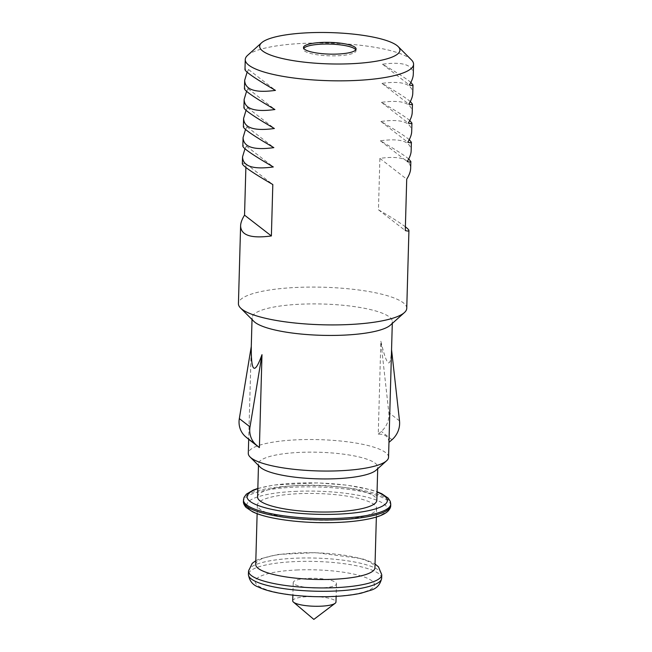 <?xml version="1.0" encoding="UTF-8"?>
<svg xmlns="http://www.w3.org/2000/svg" width="652" height="652" viewBox="0 0 652 652"><rect width="100%" height="100%" fill="white"/><g stroke="black" fill="none" stroke-linecap="round" stroke-linejoin="round"><path stroke-width="0.49" stroke-dasharray="3.26 2.44" d="M253.84 321.346A70.163 15.656 -178.4 0 1 252.079 317.711A70.163 15.656 -178.4 0 1 322.65 304.019A70.163 15.656 -178.4 0 1 392.341 321.632A70.163 15.656 -178.4 0 1 390.377 325.161M388.551 457.248A70.163 15.656 1.6 0 0 298.363 439.75A70.163 15.656 1.6 0 0 248.29 453.327M251.297 346.399L248.705 439.326L251.273 346.579M391.559 349.668L391.542 349.488C390.548 369.79 386.986 367.035 380.849 341.208L378.258 434.134C385.12 433.996 388.682 436.758 388.942 442.415L388.967 442.39M391.542 349.488L388.942 442.415M247.605 55.339A84.189 18.786 -178.4 0 1 329.936 43.146A84.189 18.786 -178.4 0 1 411.453 59.911M406.75 308.347A84.189 18.786 1.6 0 0 298.526 287.353A84.189 18.786 1.6 0 0 238.428 303.645M244.973 148.77L246.472 146.162C244.076 145.543 242.862 145.551 242.829 146.187M245.511 129.455L247.01 126.847C244.614 126.227 243.4 126.235 243.367 126.871M246.04 110.318L247.548 107.71C245.144 107.091 243.938 107.099 243.905 107.735M246.57 91.345L248.078 88.729C245.682 88.118 244.467 88.126 244.435 88.754M247.108 72.201L248.608 69.585C246.212 68.973 244.997 68.982 244.973 69.609M242.34 163.774C242.373 163.139 243.579 163.13 245.983 163.75L245.877 167.491M409.252 139.65C404.819 135.934 395.373 129.87 380.915 121.476C401.102 118.713 411.363 122.079 411.689 131.574M410.312 101.541C405.886 97.816 396.44 91.761 381.982 83.366C402.17 80.603 412.423 83.969 412.757 93.456M405.389 226.831C400.393 222.992 391.42 217.312 378.453 209.781L379.888 158.379C400.075 155.616 410.328 158.982 410.654 168.477M410.85 82.396C406.416 78.672 396.97 72.616 382.512 64.222C402.7 61.459 412.96 64.817 413.286 74.312M409.782 120.514C405.348 116.798 395.911 110.734 381.453 102.34C401.64 99.577 411.893 102.943 412.219 112.429M408.714 158.974C404.281 155.249 394.835 149.186 380.377 140.791C400.564 138.028 410.817 141.394 411.151 150.889M292.707 600.818A21.638 4.825 -178.4 0 1 308.151 596.629A21.638 4.825 -178.4 0 1 335.967 602.024M376.082 470.206A59.634 13.309 1.6 0 0 377.744 467.207A59.634 13.309 1.6 0 0 301.085 452.333A59.634 13.309 1.6 0 0 258.518 463.874A59.634 13.309 1.6 0 0 260.018 466.962M257.597 496.971A59.634 13.309 -178.4 0 1 317.581 485.332A59.634 13.309 -178.4 0 1 376.823 500.296M334.028 520.043A59.634 13.309 -178.4 0 1 257.369 505.17A59.634 13.309 -178.4 0 1 317.353 493.531A59.634 13.309 -178.4 0 1 376.595 508.503A59.634 13.309 -178.4 0 1 334.028 520.043M255.714 564.445A59.634 13.309 -178.4 0 1 315.698 552.806A59.634 13.309 -178.4 0 1 374.941 567.778M321.037 587.949A21.638 4.825 -178.4 0 1 293.221 582.554A21.638 4.825 -178.4 0 1 314.981 578.332A21.638 4.825 -178.4 0 1 336.481 583.76A21.638 4.825 -178.4 0 1 321.037 587.949M378.453 209.781L405.283 230.572M379.888 158.379L406.718 179.17M382.512 64.222L409.35 85.004M381.982 83.366L408.812 104.157M381.453 102.34L408.282 123.13M380.915 121.476L407.753 142.266M380.377 140.791L407.207 161.582M245.983 163.75L272.813 184.54M248.608 69.585L275.446 90.375M248.078 88.729L274.908 109.52M247.548 107.71L274.378 128.501M247.01 126.847L273.84 147.637M246.472 146.162L273.302 166.953M378.258 434.134L381.33 431.437A21.051 19.625 127.8 0 0 388.82 412.602L380.849 341.208M355.788 49.829A26.308 5.868 -178.4 0 1 356.041 50.693A26.308 5.868 -178.4 0 1 337.263 55.787A26.308 5.868 -178.4 0 1 303.441 49.226A26.308 5.868 -178.4 0 1 303.75 48.378M257.825 488.723A70.163 15.656 -178.4 0 1 377.052 492.056M390.719 505.479A73.668 16.439 1.6 0 0 296.016 487.101A73.668 16.439 1.6 0 0 243.44 501.364M243.473 499.994A73.668 16.439 -178.4 0 1 317.573 485.618A73.668 16.439 -178.4 0 1 390.752 504.11M296.929 491.298A70.163 15.656 1.6 0 0 268.811 516.938A70.163 15.656 1.6 0 0 385.21 512.276A70.163 15.656 1.6 0 0 296.929 491.298M248.51 571.087A66.651 14.874 -178.4 0 1 315.552 558.079A66.651 14.874 -178.4 0 1 381.762 574.811M381.664 578.177A66.651 14.874 1.6 0 0 295.984 561.559A66.651 14.874 1.6 0 0 248.412 574.461M297.801 569.946A59.634 13.309 1.6 0 0 273.905 591.747A59.634 13.309 1.6 0 0 372.846 587.778A59.634 13.309 1.6 0 0 297.801 569.946M392.015 439.717L381.33 431.437M399.505 420.882L388.82 412.602M252.079 317.711L252.022 319.529M392.341 321.632L392.292 323.441M258.518 463.874L258.477 465.422M377.744 467.207L377.704 468.747M257.369 505.17L257.132 513.711M376.595 508.503L376.359 517.044M293.221 582.554L292.87 595.146M336.481 583.76L336.13 596.36M255.82 560.712L258.999 559.155L277.915 554.469L315.755 552.635L362.121 558.683L371.852 562.26L375.039 564.045M257.833 488.429L274.011 485.006L317.711 482.896L346.978 485.137L371.102 489.831L377.06 491.763M303.49 47.514L303.441 49.226M356.09 48.981L356.041 50.693"/><path stroke-width="0.98" d="M404.395 312.585L390.377 325.161A70.163 15.656 -178.4 0 1 342.267 335.209A70.163 15.656 -178.4 0 1 253.84 321.346L240.547 308.005A84.189 18.786 1.6 0 0 346.66 324.639A84.189 18.786 1.6 0 0 404.395 312.585A84.189 18.786 1.6 0 0 406.75 308.347L408.926 230.547C408.926 229.903 407.753 228.665 405.389 226.831M261.99 354.68L250.009 426.881A21.051 19.625 -52.2 0 0 256.456 445.153L245.771 436.873A21.051 19.625 -52.2 0 1 239.325 418.6L251.297 346.399C250.996 372.488 254.557 375.242 261.99 354.68L259.39 447.606L248.705 439.326L248.29 453.327A70.163 15.656 1.6 0 0 250.05 456.962A70.163 15.656 1.6 0 0 338.478 470.826A70.163 15.656 1.6 0 0 386.595 460.777A70.163 15.656 1.6 0 0 388.551 457.248L392.292 323.441M398.16 46.577L411.453 59.911A84.189 18.786 -178.4 0 1 413.572 64.271A84.189 18.786 -178.4 0 1 353.474 80.571A84.189 18.786 -178.4 0 1 245.25 59.568A84.189 18.786 -178.4 0 1 247.605 55.339L261.623 42.763A70.163 15.656 -178.4 0 1 330.23 32.6A70.163 15.656 -178.4 0 1 398.16 46.577A70.163 15.656 -178.4 0 1 349.847 63.79A70.163 15.656 -178.4 0 1 281.525 58.33A70.163 15.656 -178.4 0 1 261.623 42.763M245.25 59.568L244.973 69.609C245.494 71.932 255.657 78.851 275.446 90.375C255.258 93.138 244.997 89.772 244.671 80.286L244.435 88.754C244.965 91.076 255.119 97.996 274.908 109.52C254.72 112.283 244.467 108.917 244.133 99.43L243.905 107.735C244.435 110.049 254.59 116.977 274.378 128.501C254.19 131.264 243.938 127.898 243.603 118.403L243.367 126.871C243.897 129.186 254.06 136.113 273.84 147.637C253.661 150.4 243.4 147.034 243.074 137.539L242.829 146.187C243.359 148.501 253.514 155.429 273.302 166.953C253.115 169.716 242.862 166.35 242.536 156.855L242.34 163.774C242.87 166.089 253.025 173.016 272.813 184.54L271.379 235.942C251.191 238.705 240.93 235.339 240.604 225.845L238.428 303.645A84.189 18.786 1.6 0 0 240.547 308.005M242.536 156.855L244.973 148.77M243.074 137.539L245.511 129.455M243.603 118.403L246.04 110.318M244.133 99.43L246.57 91.345M244.671 80.286L247.108 72.201M240.604 225.845C240.702 222.756 242.014 219.194 244.541 215.152L271.379 235.942M245.877 167.491L244.541 215.152M413.572 64.271L413.286 74.312C413.189 77.401 411.877 80.962 409.35 85.004C411.746 85.624 412.96 85.616 412.993 84.988L412.757 93.456C412.651 96.545 411.339 100.115 408.812 104.157C411.208 104.768 412.423 104.76 412.455 104.133L412.219 112.429C412.121 115.518 410.809 119.088 408.282 123.13C410.678 123.741 411.893 123.741 411.925 123.106L411.689 131.574C411.591 134.654 410.279 138.224 407.753 142.266C410.149 142.886 411.363 142.878 411.388 142.242L409.252 139.65M412.455 104.133L410.312 101.541M411.388 142.242L411.151 150.889C411.053 153.978 409.733 157.54 407.207 161.582C409.611 162.201 410.817 162.193 410.85 161.557L410.654 168.477C410.556 171.566 409.244 175.127 406.718 179.17L405.283 230.572C407.679 231.191 408.894 231.183 408.926 230.547M412.993 84.988L410.85 82.396M411.925 123.106L409.782 120.514M410.85 161.557L408.714 158.974M336.13 596.36L335.967 602.024A21.638 4.825 -178.4 0 1 335.136 603.296A21.638 4.825 -178.4 0 1 320.523 606.213A21.638 4.825 -178.4 0 1 293.465 602.138A21.638 4.825 -178.4 0 1 292.707 600.818L292.87 595.146M337.312 54.075A26.308 5.868 -178.4 0 1 303.49 47.514A26.308 5.868 -178.4 0 1 329.953 42.38A26.308 5.868 -178.4 0 1 356.09 48.981A26.308 5.868 -178.4 0 1 337.312 54.075M250.05 456.962L260.018 466.962A59.634 13.309 1.6 0 0 335.185 478.747A59.634 13.309 1.6 0 0 376.082 470.206L386.595 460.777M377.704 468.747L376.823 500.296A59.634 13.309 -178.4 0 1 334.256 511.844A59.634 13.309 -178.4 0 1 257.597 496.971L258.477 465.422M376.359 517.044L374.941 567.778A59.634 13.309 -178.4 0 1 332.373 579.318A59.634 13.309 -178.4 0 1 255.714 564.445L257.132 513.711M245.771 436.873L248.705 439.326M256.456 445.153L259.39 447.606M388.967 442.39L392.015 439.717A21.051 19.625 127.8 0 0 399.505 420.882L391.559 349.668M303.75 48.378A26.308 5.868 -178.4 0 1 327.932 44.051A26.308 5.868 -178.4 0 1 354.949 48.949A26.308 5.868 -178.4 0 1 355.788 49.829M377.052 492.056A70.163 15.656 -178.4 0 1 337.263 514.175A70.163 15.656 -178.4 0 1 261.37 506.628A70.163 15.656 -178.4 0 1 257.825 488.723M243.44 501.364A73.668 16.439 1.6 0 0 338.135 519.734A73.668 16.439 1.6 0 0 390.719 505.479L390.752 504.11A73.668 16.439 -178.4 0 1 338.176 518.364A73.668 16.439 -178.4 0 1 243.473 499.994L243.44 501.364C243.22 503.059 244.076 505.047 245.991 507.337L252.642 511.828C257.727 514.241 264.541 516.311 273.082 518.03C285.951 520.581 300.458 522.097 316.603 522.578C337.826 523.083 355.723 521.771 370.295 518.633C378.836 516.718 384.68 514.273 387.834 511.298C389.847 509.179 390.809 507.24 390.719 505.479M334.191 587.713A66.651 14.874 -178.4 0 1 248.51 571.087L248.412 574.461A66.651 14.874 1.6 0 0 334.093 591.079A66.651 14.874 1.6 0 0 381.664 578.177L381.762 574.811A66.651 14.874 -178.4 0 1 334.191 587.713M250.009 426.881L239.325 418.6M252.022 319.529L251.273 346.579M293.465 602.138L313.84 619.4L335.136 603.296M248.412 574.461C249.398 580.81 252.666 584.983 258.225 586.963C263 589.261 269.211 591.168 276.847 592.692C288.045 594.909 300.605 596.23 314.525 596.637C332.822 597.085 348.372 595.936 361.159 593.181L371.078 590.158C376.832 588.454 380.36 584.461 381.664 578.177M248.51 571.087L252.226 563.32L255.82 560.712M375.039 564.045L378.486 566.849L381.762 574.811M243.473 499.994L244.052 497.386L246.358 494.175L253.245 490.059L257.833 488.429M377.06 491.763L381.762 493.743L388.201 498.136L390.303 501.412L390.752 504.11"/></g></svg>
